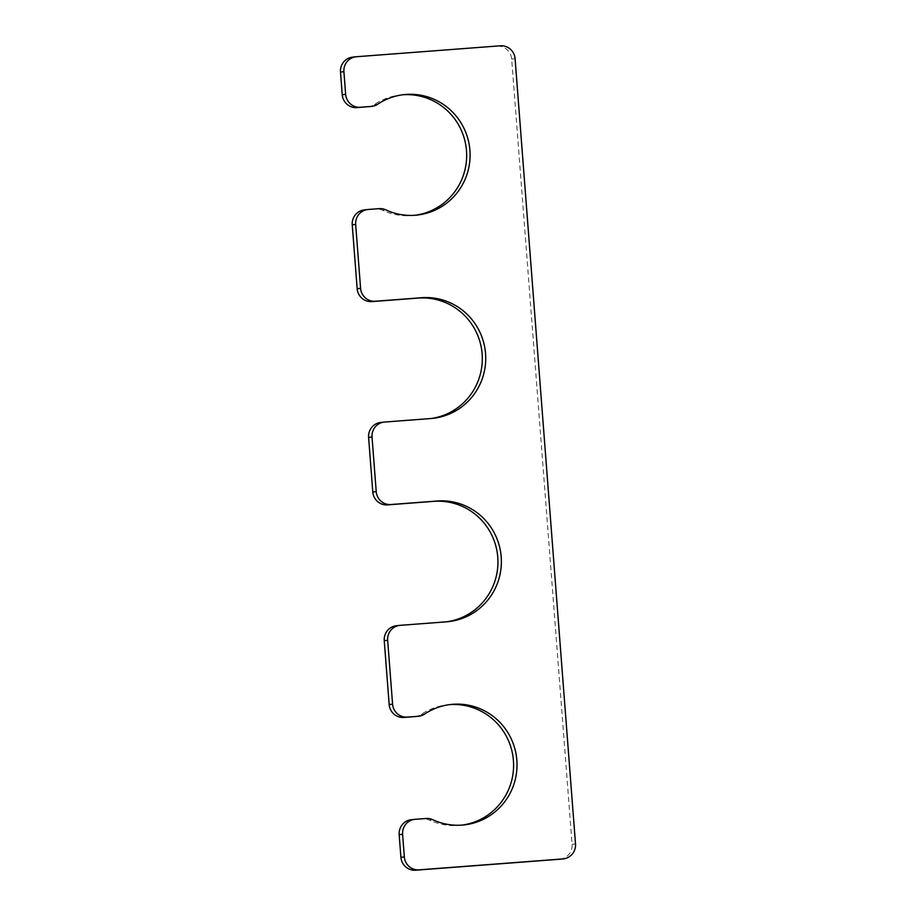 <?xml version="1.0" encoding="UTF-8"?>
<svg xmlns="http://www.w3.org/2000/svg" width="916" height="916" viewBox="0 0 916 916"><rect width="100%" height="100%" fill="white"/><g stroke="black" fill="none" stroke-linecap="round" stroke-linejoin="round"><path stroke-width="0.69" stroke-dasharray="4.58 3.44" d="M352.729 57.113A13.98 13.729 -96 0 1 353.118 57.078L356.53 56.723M559.848 859.242A13.98 13.729 -96 0 0 572.088 844.3L511.666 59.059A13.98 13.729 -96 0 0 496.896 46.155L353.118 57.078M411.41 819.706A13.98 13.729 -96 0 1 411.788 819.671L415.211 819.305M462.088 825.098A60.582 59.506 84 0 1 460.382 825.305A60.582 59.506 84 0 1 429.409 820.083A13.98 13.729 -96 0 0 422.642 818.847L411.788 819.671M449.481 704.644A60.582 59.506 84 0 0 447.775 704.793A60.582 59.506 84 0 0 421.28 714.377A13.98 13.729 -96 0 1 415.166 716.587M396.479 625.72A13.98 13.729 -96 0 1 396.868 625.685L400.281 625.33M446.447 621.815A60.582 59.506 84 0 1 444.741 622.021A60.582 59.506 84 0 1 443.081 622.17L396.868 625.685M380.838 422.436A13.98 13.729 -96 0 1 381.228 422.402L384.64 422.047M430.806 418.543A60.582 59.506 -96 0 1 429.1 418.738A60.582 59.506 -96 0 1 427.44 418.887L381.228 422.402M364.488 209.867A13.98 13.729 -96 0 1 364.866 209.833L368.289 209.466M415.166 215.26A60.582 59.506 -96 0 1 413.46 215.466A60.582 59.506 -96 0 1 382.487 210.245A13.98 13.729 -96 0 0 375.732 209.008L364.866 209.833M368.243 106.748A13.98 13.729 -96 0 0 374.358 104.538A60.582 59.506 -96 0 1 400.853 94.955A60.582 59.506 -96 0 1 402.559 94.795M496.896 46.155L500.319 45.8M511.666 59.059L515.09 58.704M572.088 844.3L575.511 843.945M422.642 818.847L426.066 818.48M429.409 820.083L432.833 819.728M421.28 714.377L424.703 714.022M443.081 622.17L446.504 621.815M427.44 418.887L430.864 418.532M375.732 209.008L379.144 208.642M382.487 210.245L385.911 209.89M374.358 104.538L377.77 104.184M460.382 825.305L463.794 824.95M447.775 704.793L451.199 704.438M444.741 622.021L448.153 621.666M429.1 418.738L432.512 418.383M413.46 215.466L416.872 215.1M400.853 94.955L404.265 94.6"/><path stroke-width="1.37" d="M371.278 106.428L360.423 107.252A13.98 13.729 -96 0 1 345.653 94.348L343.912 71.7A13.98 13.729 -96 0 1 356.53 56.723L500.319 45.8A13.98 13.729 -96 0 1 515.09 58.704L575.511 843.945A13.98 13.729 -96 0 1 562.882 858.922L419.104 869.845A13.98 13.729 -96 0 1 404.334 856.941L402.593 834.293A13.98 13.729 -96 0 1 415.211 819.305L426.066 818.48A13.98 13.729 -96 0 1 432.833 819.728A60.582 59.506 84 0 0 463.794 824.95A60.582 59.506 84 0 0 516.681 758.505A60.582 59.506 84 0 0 451.199 704.438A60.582 59.506 84 0 0 424.703 714.022A13.98 13.729 -96 0 1 418.211 716.266L407.345 717.091A13.98 13.729 -96 0 1 392.586 704.186L387.663 640.307A13.98 13.729 -96 0 1 400.281 625.33L446.504 621.815A60.582 59.506 84 0 0 448.153 621.666A60.582 59.506 84 0 0 501.121 556.058A60.582 59.506 84 0 0 437.207 501.006L390.995 504.521A13.98 13.729 -96 0 1 376.224 491.617L372.022 437.024A13.98 13.729 -96 0 1 384.64 422.047L430.864 418.532A60.582 59.506 -96 0 0 432.512 418.383A60.582 59.506 -96 0 0 485.48 352.786A60.582 59.506 -96 0 0 421.566 297.723L375.354 301.238A13.98 13.729 -96 0 1 360.583 288.334L355.671 224.454A13.98 13.729 -96 0 1 368.289 209.466L379.144 208.642A13.98 13.729 -96 0 1 385.911 209.89A60.582 59.506 -96 0 0 416.872 215.1A60.582 59.506 -96 0 0 469.759 148.655A60.582 59.506 -96 0 0 404.265 94.6A60.582 59.506 -96 0 0 377.77 104.184A13.98 13.729 -96 0 1 371.278 106.428L357 107.607A13.98 13.729 -96 0 1 342.24 94.714L340.489 72.055A13.98 13.729 -96 0 1 352.729 57.113L356.152 56.758M563.271 858.887L559.848 859.242A13.98 13.729 -96 0 1 559.47 859.277L415.681 870.2A13.98 13.729 -96 0 1 400.91 857.296L399.17 834.648A13.98 13.729 -96 0 1 411.41 819.706L414.834 819.339M462.088 825.098A60.582 59.506 84 0 0 513.269 758.86A60.582 59.506 84 0 0 449.481 704.644M418.589 716.232L415.166 716.587A13.98 13.729 -96 0 1 414.788 716.621L403.933 717.446A13.98 13.729 -96 0 1 389.163 704.553L392.586 704.186M399.903 625.365L396.479 625.72A13.98 13.729 -96 0 0 384.251 640.662L389.163 704.553M446.447 621.815A60.582 59.506 84 0 0 497.617 555.554A60.582 59.506 84 0 0 433.783 501.361L387.571 504.876A13.98 13.729 -96 0 1 372.801 491.972L376.224 491.617M384.262 422.081L380.838 422.436A13.98 13.729 -96 0 0 368.598 437.379L372.801 491.972M367.911 209.501L364.488 209.867A13.98 13.729 -96 0 0 352.248 224.809L357.16 288.7A13.98 13.729 -96 0 0 371.93 301.593L418.143 298.089A60.582 59.506 -96 0 1 481.976 352.271A60.582 59.506 -96 0 1 430.806 418.543M402.559 94.795A60.582 59.506 -96 0 1 466.336 149.022A60.582 59.506 -96 0 1 415.166 215.26M371.656 106.393L368.243 106.748A13.98 13.729 -96 0 1 367.854 106.783M357 107.607L360.423 107.252M342.24 94.714L345.653 94.348M340.489 72.055L343.912 71.7M559.47 859.277L562.882 858.922M415.681 870.2L419.104 869.845M400.91 857.296L404.334 856.941M399.17 834.648L402.593 834.293M414.788 716.621L418.211 716.266M403.933 717.446L407.345 717.091M384.251 640.662L387.663 640.307M433.783 501.361L437.207 501.006M387.571 504.876L390.995 504.521M368.598 437.379L372.022 437.024M418.143 298.089L421.566 297.723M371.93 301.593L375.354 301.238M357.16 288.7L360.583 288.334M352.248 224.809L355.671 224.454"/></g></svg>
